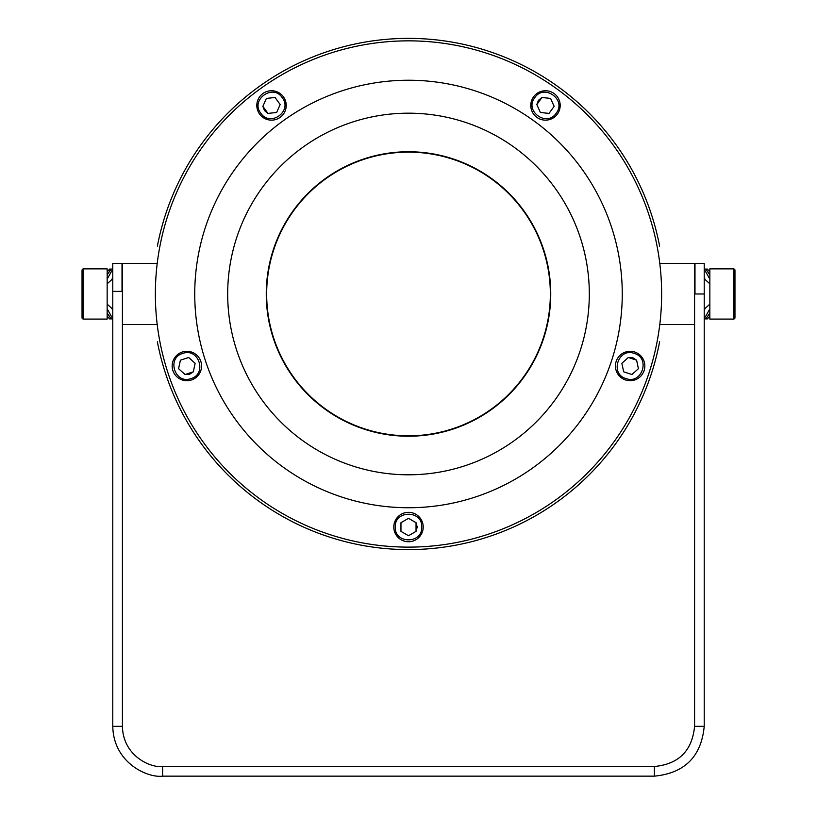 <?xml version="1.0" encoding="UTF-8"?>
<svg xmlns="http://www.w3.org/2000/svg" width="817" height="817" viewBox="0 0 817 817"><rect width="100%" height="100%" fill="white"/><g stroke="black" fill="none" stroke-linecap="round" stroke-linejoin="round"><path stroke-width="1.23" d="M659.625 341.782A255.639 255.639 0 0 1 157.375 341.782M157.375 246.183A255.639 255.639 0 0 1 659.625 246.183M408.5 507.745A213.758 213.758 0 0 0 622.258 293.987A213.758 213.758 0 0 0 408.5 80.229A213.758 213.758 0 0 0 194.742 293.987A213.758 213.758 0 0 0 408.5 507.745A213.758 213.758 0 0 1 194.742 293.987A213.758 213.758 0 0 1 408.5 80.229M408.5 474.8A180.812 180.812 0 0 1 227.688 293.987A180.812 180.812 0 0 1 408.5 113.175A180.812 180.812 0 0 1 589.312 293.987A180.812 180.812 0 0 1 408.5 474.8M550.74 293.987A142.24 142.24 0 0 0 408.5 151.748A142.24 142.24 0 0 0 266.26 293.987A142.24 142.24 0 0 0 408.5 436.227A142.24 142.24 0 0 0 550.74 293.987M408.5 547.124A253.137 253.137 0 0 1 155.363 293.987A253.137 253.137 0 0 1 408.5 40.85A253.137 253.137 0 0 1 661.637 293.987A253.137 253.137 0 0 1 408.5 547.124A253.137 253.137 0 0 1 155.363 293.987A253.137 253.137 0 0 1 408.5 40.85A253.137 253.137 0 0 1 661.637 293.987A253.137 253.137 0 0 1 408.5 547.124M112.777 291.373L122.417 291.373L122.417 263.452L112.777 263.452L112.777 726.323C113.451 763.201 148.02 778.152 162.593 776.15L654.407 776.15C684.707 773.168 701.313 756.562 704.223 726.323L694.583 726.323C692.183 750.762 678.784 764.161 654.407 766.509L654.407 776.15M112.777 726.323L122.417 726.323C122.969 756.062 150.839 768.123 162.593 766.509L654.407 766.509M704.223 293.987L694.583 293.987L694.583 263.452L704.223 263.452L704.223 726.323M122.417 726.323L122.417 291.373M694.583 293.987L694.583 726.323M157.211 263.452L122.019 263.452L122.019 291.373M694.981 293.987L694.981 263.452L659.789 263.452M266.659 293.987A141.841 141.841 0 0 1 408.5 152.146A141.841 141.841 0 0 1 550.341 293.987A141.841 141.841 0 0 1 408.5 435.818A141.841 141.841 0 0 1 266.659 293.987M704.223 309.051L704.887 309.051M704.223 278.914L704.887 278.914M733.942 293.987L733.942 268.875L709.85 268.875L709.85 319.1L733.942 319.1L733.942 293.987M733.942 319.1L734.963 318.079L734.963 269.896L733.942 268.875M709.85 279.159L704.223 269.079L707.44 269.079L709.85 271.918M709.85 308.816L704.223 318.896L705.837 318.896L709.85 313.034L705.837 318.896L707.44 318.896L709.85 316.056M705.837 269.079L709.85 274.941L705.837 269.079M704.223 278.72L709.85 283.816M709.85 304.149L704.223 309.255M393.794 527.036A14.706 14.706 0 0 1 408.5 512.33A14.706 14.706 0 0 1 423.206 527.036A14.706 14.706 0 0 1 408.5 541.742A14.706 14.706 0 0 1 393.794 527.036M395.265 527.036C394.448 509.961 422.552 509.961 421.735 527.036C422.552 544.102 394.448 544.102 395.265 527.036M400.963 527.047L400.963 531.377L408.5 535.727L400.963 531.377L400.963 522.686L408.5 518.335L416.037 522.686L417.201 527.036L416.037 531.377L408.5 535.727L400.963 531.377L400.963 522.686L408.5 518.335L416.037 522.686L416.037 531.377L411.952 533.736M412.279 533.552L416.037 531.377L416.037 527.118M400.963 526.659L400.963 522.686L404.752 520.5M412.585 520.695L416.037 522.686L416.037 527.016M412.248 520.5L408.5 518.335L405.089 520.306M625.597 379.987A14.706 14.706 0 0 1 616.151 361.461A14.706 14.706 0 0 1 634.686 352.015A14.706 14.706 0 0 1 644.123 370.55A14.706 14.706 0 0 1 625.597 379.987M626.047 378.588C609.564 374.094 618.244 347.358 634.227 353.414C650.72 357.907 642.039 384.644 626.047 378.588M627.824 373.175L631.949 374.513L638.414 368.692L631.949 374.513L623.677 371.827L621.87 363.31L628.334 357.489L632.828 357.723L636.606 360.185L638.414 368.692L631.949 374.513L623.677 371.827L621.87 363.31L628.334 357.489L636.606 360.185L637.587 364.791M637.505 364.423L636.606 360.185L632.552 358.867M627.466 373.052L623.677 371.827L622.768 367.548M625.373 360.154L628.334 357.489L632.46 358.837M625.087 360.409L621.87 363.31L622.687 367.17M557.378 114.094A14.706 14.706 0 0 1 536.84 117.342A14.706 14.706 0 0 1 533.583 96.804A14.706 14.706 0 0 1 554.12 93.546A14.706 14.706 0 0 1 557.378 114.094M556.193 113.226C546.818 127.523 524.075 111 534.778 97.672C544.153 83.375 566.886 99.899 556.193 113.226M551.587 109.866L554.13 106.353L550.597 98.408L554.13 106.353L549.024 113.4L540.364 112.491L536.83 104.535L538.444 100.338L541.947 97.499L550.597 98.408L554.13 106.353L549.024 113.4L540.364 112.491L536.83 104.535L541.947 97.499L546.634 97.989M546.256 97.958L541.947 97.499L539.434 100.951M551.363 110.172L549.024 113.4L544.673 112.94M538.444 108.171L536.83 104.535L539.383 101.032M538.607 108.528L540.364 112.491L544.285 112.899M283.417 96.804A14.706 14.706 0 0 1 280.16 117.342A14.706 14.706 0 0 1 259.622 114.094A14.706 14.706 0 0 1 262.88 93.546A14.706 14.706 0 0 1 283.417 96.804M282.222 97.672C292.925 111 270.182 127.523 260.807 113.226C250.114 99.899 272.847 83.375 282.222 97.672M277.606 101.012L275.053 97.499L266.403 98.408L275.053 97.499L280.17 104.535L276.636 112.491L267.976 113.4L264.483 110.561L262.87 106.353L266.403 98.408L275.053 97.499L280.17 104.535L276.636 112.491L267.976 113.4L262.87 106.353L264.79 102.043M264.626 102.401L262.87 106.353L265.372 109.805M277.831 101.318L280.17 104.535L278.393 108.528M271.938 112.981L267.976 113.4L265.433 109.886M272.327 112.94L276.636 112.491L278.229 108.886M182.314 352.015A14.706 14.706 0 0 1 200.849 361.461A14.706 14.706 0 0 1 191.403 379.987A14.706 14.706 0 0 1 172.877 370.55A14.706 14.706 0 0 1 182.314 352.015M182.773 353.414C198.756 347.358 207.436 374.094 190.953 378.588C174.961 384.644 166.28 357.907 182.773 353.414M184.519 358.837L180.394 360.185L178.586 368.692L180.394 360.185L188.666 357.489L195.13 363.31L193.323 371.827L189.544 374.278L185.05 374.513L178.586 368.692L180.394 360.185L188.666 357.489L195.13 363.31L193.323 371.827L185.05 374.513L181.548 371.357M181.834 371.612L185.05 374.513L189.105 373.195M184.887 358.724L188.666 357.489L191.913 360.409M194.15 367.926L193.323 371.827L189.197 373.165M194.232 367.548L195.13 363.31L192.209 360.675M112.777 309.061L112.123 309.061M112.777 278.924L112.092 278.924M83.058 268.875L107.15 268.875L107.15 319.1L83.058 319.1L83.058 268.875L82.037 269.906L82.037 318.079L83.058 319.1M107.15 316.056L109.56 318.896L111.163 318.896L107.15 313.034L111.163 318.896L112.777 318.896L107.15 308.816M107.15 279.159L112.777 269.079L109.56 269.079L107.15 271.918L109.56 269.079M107.15 274.941L111.163 269.079L107.15 274.941M110.601 269.569L109.56 270.764M112.777 309.255L107.15 304.149M107.15 283.816L112.777 278.72M162.593 776.15L162.593 766.509M157.211 324.523L122.417 324.523M694.583 324.523L659.789 324.523"/></g></svg>
